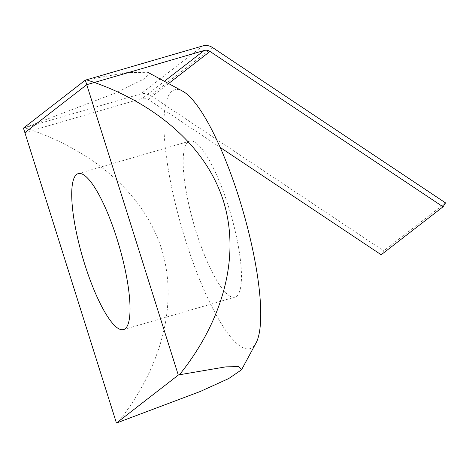<?xml version="1.0" encoding="UTF-8"?>
<svg xmlns="http://www.w3.org/2000/svg" width="469" height="469" viewBox="0 0 469 469"><rect width="100%" height="100%" fill="white"/><g stroke="black" fill="none" stroke-linecap="round" stroke-linejoin="round"><path stroke-width="0.35" stroke-dasharray="2.35 1.76" d="M117.578 422.716C155.503 376.103 180.782 310.531 161.541 248.887C141.679 187.037 83.177 146.434 24.581 127.779L116.564 92.592L143.326 79.29L148.532 74.882L147.77 72.302L126.489 72.648L86.443 79.83M183.432 91.607A134.808 31.745 -106.2 0 0 185.454 239.946A134.808 31.745 -106.2 0 0 256.455 342.2M24.581 127.779L140.829 93.906A11.942 11.555 -127.8 0 1 150.643 95.471L383.689 250.851L381.191 254.761M228.491 206.589A81.207 19.123 73.8 0 1 235.028 297.1A81.207 19.123 73.8 0 1 196.13 231.674A81.207 19.123 73.8 0 1 189.587 141.163A81.207 19.123 73.8 0 1 228.491 206.589M24.88 132.645L142.259 98.443A7.164 6.935 -127.8 0 1 148.151 99.381L220.137 147.377M445.55 202.901L383.689 250.851M169.01 83.212L148.151 99.381M212.504 47.516L150.643 95.471M202.69 45.956L140.829 93.906M164.842 80.938L142.259 98.443M78.159 173.636L189.587 141.163M123.599 329.572L235.028 297.1"/><path stroke-width="0.7" d="M86.742 84.696L204.121 50.494A7.164 6.935 -127.8 0 1 210.012 51.432L443.053 206.811L445.55 202.901L212.504 47.516A11.942 11.555 -127.8 0 0 202.69 45.956L85.311 80.158L23.45 128.107L24.88 132.645L86.742 84.696L85.311 80.158L86.443 79.83C144.909 98.355 203.804 139.393 223.396 200.937C242.602 262.98 217.399 327.972 179.439 374.766L225.8 366.858L238.674 366.658L241.564 369.765L228.772 378.524L200.327 391.457L116.441 423.044L23.45 128.107L85.311 80.158L178.302 375.094L116.441 423.044M241.558 369.76L256.455 342.2A134.808 31.745 -106.2 0 0 239.167 198.311A134.808 31.745 -106.2 0 0 183.432 91.607L147.77 72.302M179.439 374.766L178.302 375.094M117.057 239.061A81.207 19.123 -106.2 0 0 78.159 173.636A81.207 19.123 -106.2 0 0 84.696 264.141A81.207 19.123 -106.2 0 0 123.599 329.572A81.207 19.123 -106.2 0 0 117.057 239.061M220.137 147.377L381.191 254.761L443.053 206.811M210.012 51.432L169.01 83.212M204.121 50.494L164.842 80.938"/></g></svg>
